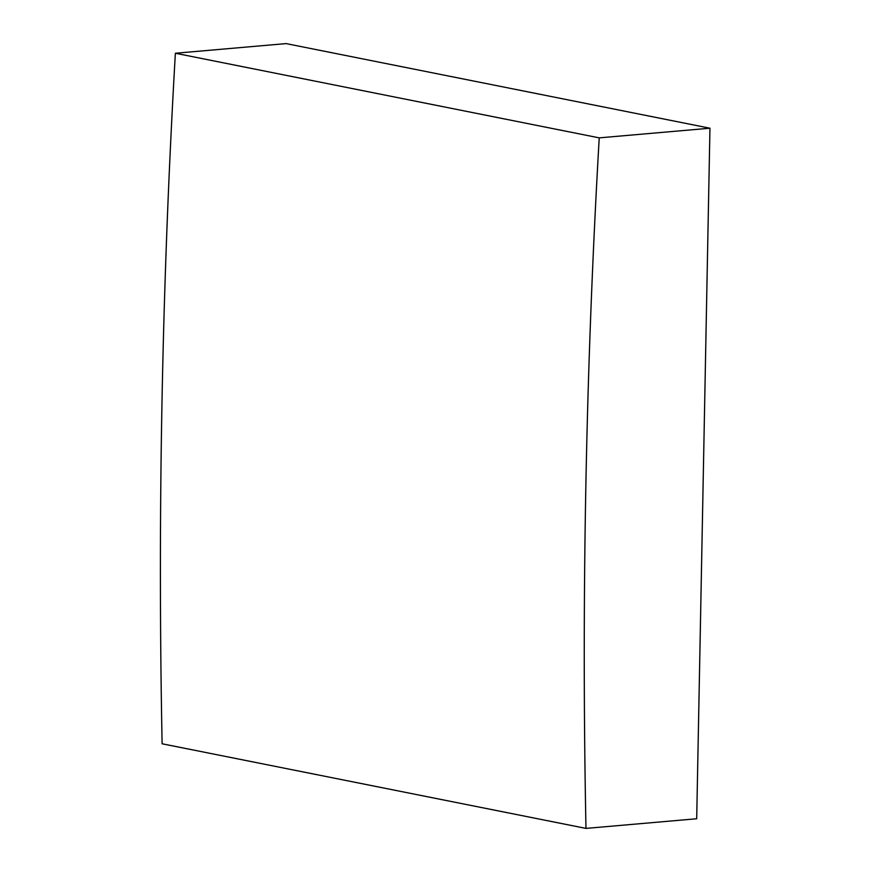 <?xml version="1.0" encoding="UTF-8"?>
<svg xmlns="http://www.w3.org/2000/svg" width="872" height="872" viewBox="0 0 872 872"><rect width="100%" height="100%" fill="white"/><g stroke="black" fill="none" stroke-linecap="round" stroke-linejoin="round"><path stroke-width="1.31" d="M585.897 483.709A7210.841 5658.899 101.3 0 0 585.973 828.4L162.116 743.783A7210.841 5658.899 101.3 0 1 162.05 399.103A7210.841 5658.899 101.3 0 1 175.37 53.247L599.228 137.863A7210.841 5658.899 101.3 0 0 585.897 483.709M585.973 828.4L696.695 818.754L709.95 128.217L286.103 43.6L175.37 53.247M709.95 128.217L599.228 137.863"/></g></svg>
